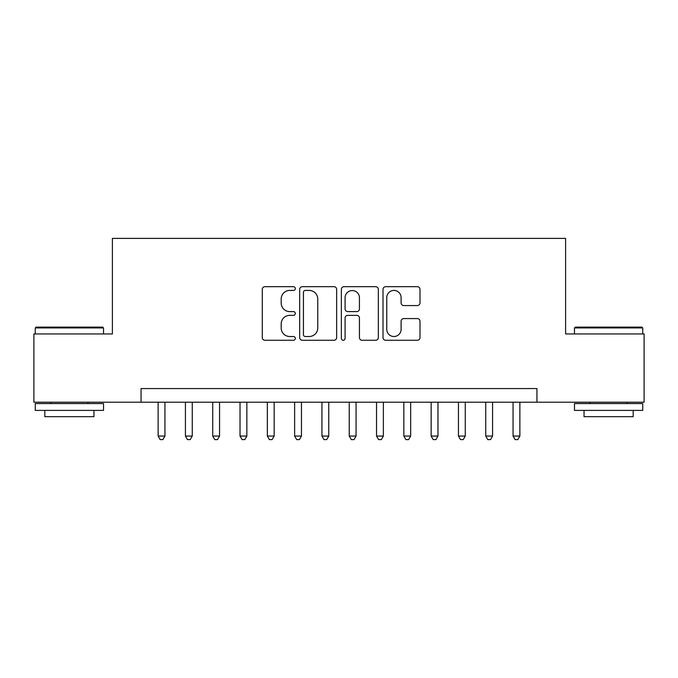<?xml version="1.0" encoding="UTF-8"?>
<svg xmlns="http://www.w3.org/2000/svg" width="678" height="678" viewBox="0 0 678 678"><rect width="100%" height="100%" fill="white"/><g stroke="black" fill="none" stroke-linecap="round" stroke-linejoin="round"><path stroke-width="1.02" d="M295.32 288.548A1.873 1.873 0 0 0 293.438 286.675L264.971 286.675A2.678 2.678 0 0 0 262.293 289.353L262.293 337.593A2.678 2.678 0 0 0 264.971 340.271L293.438 340.271A1.873 1.873 0 0 0 295.32 338.398A1.873 1.873 0 0 0 293.438 336.517L289.76 336.517A8.577 8.577 0 0 1 281.184 327.94L281.184 323.923A8.577 8.577 0 0 1 289.76 315.346L293.438 315.346A1.873 1.873 0 0 0 295.32 313.473A1.873 1.873 0 0 0 293.438 311.6L289.76 311.6A8.577 8.577 0 0 1 281.184 303.024L281.184 298.998A8.577 8.577 0 0 1 289.76 290.43L293.438 290.43A1.873 1.873 0 0 0 295.32 288.548M417.317 305.566A2.678 2.678 0 0 0 419.996 302.888L419.996 289.353A2.678 2.678 0 0 0 417.317 286.675L385.697 286.675A2.678 2.678 0 0 0 383.019 289.353L383.019 337.593A2.678 2.678 0 0 0 385.697 340.271L417.317 340.271A2.678 2.678 0 0 0 419.996 337.593L419.996 321.245A2.678 2.678 0 0 0 417.317 318.567L403.783 318.567A2.678 2.678 0 0 0 401.105 321.245L401.105 329.347A7.17 7.17 0 0 1 393.935 336.517A7.17 7.17 0 0 1 386.765 329.347L386.765 297.591A7.17 7.17 0 0 1 393.935 290.43A7.17 7.17 0 0 1 401.105 297.591L401.105 302.888A2.678 2.678 0 0 0 403.783 305.566L417.317 305.566M141.058 402.207L33.9 402.207L33.9 333.949L112.395 333.949L112.395 238.393L565.605 238.393L565.605 333.949L644.1 333.949L644.1 402.207L536.942 402.207L536.942 388.553L141.058 388.553L141.058 402.207L536.942 402.207M336.652 289.353A2.678 2.678 0 0 0 333.974 286.675L302.354 286.675A2.678 2.678 0 0 0 299.676 289.353L299.676 337.593A2.678 2.678 0 0 0 302.354 340.271L333.974 340.271A2.678 2.678 0 0 0 336.652 337.593L336.652 289.353M344.026 286.675L375.646 286.675A2.678 2.678 0 0 1 378.324 289.353L378.324 337.593A2.678 2.678 0 0 1 375.646 340.271L362.111 340.271A2.678 2.678 0 0 1 359.433 337.593L359.433 318.024A2.678 2.678 0 0 0 356.755 315.346L347.78 315.346A2.678 2.678 0 0 0 345.094 318.024L345.094 338.398A1.873 1.873 0 0 1 343.221 340.271A1.873 1.873 0 0 1 341.348 338.398L341.348 289.353A2.678 2.678 0 0 1 344.026 286.675M305.303 290.43A1.873 1.873 0 0 0 303.422 292.303L303.422 334.644A1.873 1.873 0 0 0 305.303 336.517L309.185 336.517A8.577 8.577 0 0 0 317.762 327.94L317.762 298.998A8.577 8.577 0 0 0 309.185 290.43L305.303 290.43M359.433 297.727A7.17 7.17 0 0 0 352.263 290.557A7.17 7.17 0 0 0 345.094 297.727L345.094 308.914A2.678 2.678 0 0 0 347.78 311.6L356.755 311.6A2.678 2.678 0 0 0 359.433 308.914L359.433 297.727M158.127 402.207L158.127 436.056L164.949 436.056L164.949 402.207M164.949 436.056L162.898 439.607L160.169 439.607L158.127 436.056M36.087 327.127L102.7 327.127L103.522 327.94L35.264 327.94L36.087 327.127M69.393 410.393L35.264 410.393L35.264 403.571L103.522 403.571L103.522 410.393L69.393 410.393M93.962 410.393L93.962 416.673L44.824 416.673L44.824 410.393M575.3 327.127L641.913 327.127L642.736 327.94L574.478 327.94L575.3 327.127M608.607 410.393L574.478 410.393L574.478 403.571L642.736 403.571L642.736 410.393L608.607 410.393M633.176 410.393L633.176 416.673L584.038 416.673L584.038 410.393M185.425 402.207L185.425 436.056L192.255 436.056L192.255 402.207M192.255 436.056L190.204 439.607L187.475 439.607L185.425 436.056M212.731 402.207L212.731 436.056L219.553 436.056L219.553 402.207M219.553 436.056L217.502 439.607L214.773 439.607L212.731 436.056M240.029 402.207L240.029 436.056L246.86 436.056L246.86 402.207M246.86 436.056L244.809 439.607L242.08 439.607L240.029 436.056M267.335 402.207L267.335 436.056L274.158 436.056L274.158 402.207M274.158 436.056L272.107 439.607L269.378 439.607L267.335 436.056M294.633 402.207L294.633 436.056L301.456 436.056L301.456 402.207M301.456 436.056L299.413 439.607L296.684 439.607L294.633 436.056M321.94 402.207L321.94 436.056L328.762 436.056L328.762 402.207M328.762 436.056L326.711 439.607L323.982 439.607L321.94 436.056M349.238 402.207L349.238 436.056L356.06 436.056L356.06 402.207M356.06 436.056L354.018 439.607L351.289 439.607L349.238 436.056M376.544 402.207L376.544 436.056L383.367 436.056L383.367 402.207M383.367 436.056L381.316 439.607L378.587 439.607L376.544 436.056M403.842 402.207L403.842 436.056L410.665 436.056L410.665 402.207M410.665 436.056L408.622 439.607L405.893 439.607L403.842 436.056M431.14 402.207L431.14 436.056L437.971 436.056L437.971 402.207M437.971 436.056L435.92 439.607L433.191 439.607L431.14 436.056M458.447 402.207L458.447 436.056L465.269 436.056L465.269 402.207M465.269 436.056L463.227 439.607L460.498 439.607L458.447 436.056M485.745 402.207L485.745 436.056L492.575 436.056L492.575 402.207M492.575 436.056L490.525 439.607L487.796 439.607L485.745 436.056M513.051 402.207L513.051 436.056L519.873 436.056L519.873 402.207M519.873 436.056L517.831 439.607L515.102 439.607L513.051 436.056M35.264 333.949L35.264 327.94M50.825 403.571L50.825 402.207M87.962 403.571L87.962 402.207M103.522 333.949L103.522 327.94M574.478 333.949L574.478 327.94M590.038 403.571L590.038 402.207M627.175 403.571L627.175 402.207M642.736 333.949L642.736 327.94"/></g></svg>
